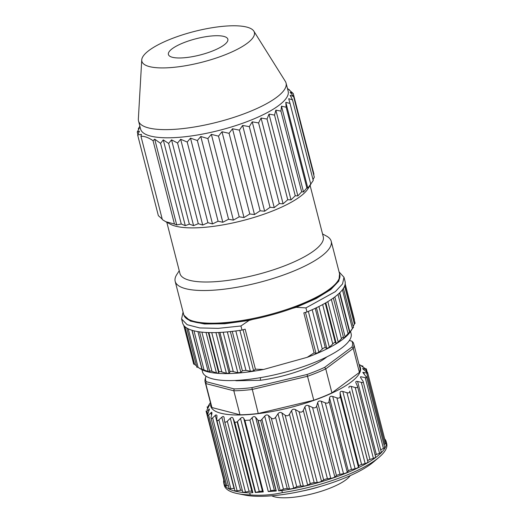 <?xml version="1.0" encoding="UTF-8"?>
<svg xmlns="http://www.w3.org/2000/svg" width="524" height="524" viewBox="0 0 524 524"><rect width="100%" height="100%" fill="white"/><g stroke="black" fill="none" stroke-linecap="round" stroke-linejoin="round"><path stroke-width="0.79" d="M359.281 365.451A77.257 21.084 165.6 0 1 290.846 407.377A77.257 21.084 165.6 0 1 210.674 403.611M209.836 403.487L208.388 405.746M207.91 408.117L207.661 407.155L209.063 405.327C209.6 404.672 209.495 405.078 208.742 406.532L206.882 410.109M207.668 414.314L206.908 411.36L209.482 409.002L207.805 413.921M207.511 415.355L208.218 415.303L211.742 412.172L211.951 413.429L211.126 417.052M211.054 418.165L211.382 418.558L212.207 418.244L215.875 414.89L216.91 415.277M216.949 415.971L216.746 419.41M216.792 420.13L217.918 420.707L221.816 417.228C223.06 416.174 223.814 416.305 224.082 417.615L224.501 420.929C224.855 422.462 225.792 422.554 227.311 421.224L230.311 418.27C231.634 417.117 232.558 417.163 233.095 418.407L234.844 422.514L237.162 421.886L240.509 418.427C241.859 417.196 242.926 417.156 243.732 418.316L262.491 491.381L263.284 491.918L255.293 492.495L237.162 421.886M263.284 491.918L244.944 420.49L243.732 418.316M244.944 420.49A81.751 65.461 53.3 0 1 249.935 420.13L268.275 491.564L270.856 490.778A3.288 0.897 165.6 0 1 274.412 490.412L276.076 490.942A3.288 0.897 -14.4 0 0 276.272 490.988L258.149 420.386L255.653 417.346C254.612 416.285 253.426 416.41 252.096 417.713L249.935 420.13M258.149 420.386L260.697 420.661L278.702 490.818A3.288 0.897 -14.4 0 0 280.163 490.399L283.477 489.2A3.288 0.897 165.6 0 1 287.263 488.597L289.464 488.905A3.288 0.897 -14.4 0 0 293.741 488.099L296.754 486.816A3.288 0.897 165.6 0 1 300.658 485.984L303.317 486.062A3.288 0.897 -14.4 0 0 307.654 485.028L310.287 483.691A3.288 0.897 165.6 0 1 314.184 482.663L317.223 482.506A3.288 0.897 -14.4 0 0 321.494 481.274L323.655 479.925A3.288 0.897 165.6 0 1 327.428 478.733L330.755 478.346A3.288 0.897 -14.4 0 0 334.823 476.945L336.454 475.628A3.288 0.897 165.6 0 1 339.991 474.312L343.508 473.703A3.288 0.897 -14.4 0 0 347.255 472.183L348.296 470.938A3.288 0.897 165.6 0 1 351.493 469.524L355.095 468.718A3.288 0.897 -14.4 0 0 358.396 467.126L358.829 465.987A3.288 0.897 165.6 0 1 361.58 464.533L365.156 463.55A3.288 0.897 -14.4 0 0 367.92 461.926L367.724 460.93A3.288 0.897 165.6 0 1 369.951 459.476L373.389 458.349A3.288 0.897 -14.4 0 0 375.61 456.876L357.42 386.044M367.724 460.93L349.737 391.101C349.927 392.666 349.004 393.203 346.967 392.718L342.82 391.467C341.059 391.055 340.142 391.539 340.069 392.921L340.214 396.295C340.096 397.926 338.989 398.456 336.906 397.886L332.733 396.458C330.939 395.974 329.878 396.445 329.537 397.873L329.065 401.351C328.646 403.028 327.395 403.532 325.325 402.871L321.232 401.246C319.457 400.677 318.278 401.115 317.695 402.563L316.64 406.12C315.933 407.816 314.577 408.281 312.573 407.515L308.669 405.668C306.953 405.006 305.695 405.406 304.889 406.86L303.304 410.443C302.348 412.146 300.927 412.558 299.04 411.681L295.425 409.598C293.82 408.844 292.523 409.185 291.527 410.626L289.471 414.196C288.298 415.886 286.851 416.226 285.128 415.231L281.899 412.919C280.445 412.061 279.148 412.336 277.995 413.75L275.552 417.274C274.209 418.918 272.781 419.187 271.275 418.073L268.504 415.532C267.24 414.569 265.982 414.772 264.718 416.135L260.69 420.661M348.964 387.865C348.761 386.542 349.508 386.05 351.191 386.411L355.2 387.518C357.139 387.943 357.853 387.406 357.348 385.919L355.953 382.861C355.482 381.603 356.025 381.131 357.584 381.446L362.222 382.592L363.158 382.265L363.191 381.655M362.818 380.915L360.486 377.444L360.617 376.717L366.007 377.791L366.682 377.49L362.805 372.374L367.783 373.173L363.689 369.616C362.477 368.634 362.353 368.287 363.322 368.575L365.831 369.472C366.924 369.833 366.662 369.486 365.051 368.424L360.558 365.398L362.51 366.341M242.684 491.761A3.288 0.897 -14.4 0 0 242.691 491.866A3.288 0.897 -14.4 0 0 245.494 492.056L249.07 491.329A3.288 0.897 165.6 0 1 251.854 491.473L252.332 492.39A3.288 0.897 -14.4 0 0 252.863 492.665L249.712 492.894A83.833 22.879 165.6 0 1 223.8 483.377A83.833 22.879 165.6 0 1 223.794 480.102M216.681 419.691L234.87 490.523A3.288 0.897 -14.4 0 0 237.123 490.805L240.575 490.294A3.288 0.897 165.6 0 1 242.278 490.248M210.89 417.523L229.08 488.355A3.288 0.897 -14.4 0 0 230.822 488.702L234.038 488.414A3.288 0.897 165.6 0 1 234.32 488.388M207.314 414.595L225.497 485.427A3.288 0.897 -14.4 0 0 226.768 485.8L228.412 485.768M206.056 410.993L224.239 481.825A3.288 0.897 -14.4 0 0 224.652 482.119M223.8 483.377L224.324 485.414A83.833 22.879 -14.4 0 0 237.595 493.615A83.833 22.879 -14.4 0 0 250.236 494.938L249.712 492.894M237.595 493.615L244.8 495.069A76.242 20.803 -14.4 0 0 311.754 488.807A76.242 20.803 -14.4 0 0 373.442 462.037L379.049 457.295A83.833 22.879 -14.4 0 0 386.732 443.717L386.208 441.68A83.833 22.879 165.6 0 1 281.853 490.588L282.377 492.632A83.833 22.879 -14.4 0 0 379.049 457.295M282.377 492.632C272.067 494.977 261.352 495.743 250.236 494.938M384.636 438.804A83.833 22.879 165.6 0 1 386.208 441.68M383.968 444.647L384.937 444.11A3.288 0.897 -14.4 0 0 385.769 443.225L367.579 372.4M380.673 449.743L383.43 448.479A3.288 0.897 -14.4 0 0 384.668 447.385L366.486 376.56M375.151 455.101A3.288 0.897 165.6 0 1 376.343 454.511L379.54 453.273A3.288 0.897 -14.4 0 0 381.249 451.983L363.066 381.151M281.853 490.588L278.702 490.818M234.844 422.514L252.863 492.665M276.272 490.988L268.275 491.564M255.293 492.495A3.288 0.897 -14.4 0 0 255.673 492.403L259.269 491.492A3.288 0.897 165.6 0 1 262.491 491.381M206.004 376.18A75.764 20.672 -14.4 0 0 205.814 376.736A75.764 20.672 -14.4 0 0 206.26 381.721L234.136 388.913A75.764 20.672 -14.4 0 0 251.867 387.642L307.051 374.496A75.764 20.672 -14.4 0 0 324.657 367.35L351.958 347.012A75.764 20.672 -14.4 0 0 351.833 341.137L349.351 340.495M234.89 380.483A54.843 14.967 -14.4 0 0 236.501 380.758L260.376 380.28A54.843 14.967 -14.4 0 0 326.924 356.851M206.26 381.721L205.762 383.555L233.828 390.793L234.136 388.913M205.814 376.736L205.29 378.459A76.714 20.934 -14.4 0 0 205.139 382.042A76.714 20.934 -14.4 0 0 205.762 383.555L211.925 407.548A76.714 20.934 165.6 0 1 211.296 406.034L205.139 382.042M307.051 374.496L313.791 400.251L258.247 413.482A76.714 20.934 165.6 0 1 239.992 414.792L233.828 390.793A76.714 20.934 -14.4 0 0 252.083 389.483L307.627 376.252A76.714 20.934 -14.4 0 0 325.758 368.889L353.241 348.421A76.714 20.934 -14.4 0 0 353.739 343.882A76.714 20.934 -14.4 0 0 353.117 342.369L351.833 341.137M353.739 343.882L359.903 367.881A76.714 20.934 165.6 0 1 359.405 372.42L353.241 348.421L351.958 347.012M359.405 372.42L331.921 392.889L325.758 368.889L324.657 367.35M258.247 413.482L251.867 387.642M239.992 414.792L211.925 407.548M331.921 392.889A76.714 20.934 165.6 0 1 313.791 400.251M350.189 475.654A42.365 11.561 165.6 0 1 285.488 497.8A42.365 11.561 165.6 0 1 271.733 495.796M302.662 490.975A43.833 11.96 -14.4 0 0 320.767 486.331M224.023 44.992A30.687 8.371 -14.4 0 0 227.855 39.221A30.687 8.371 -14.4 0 0 196.048 38.743A30.687 8.371 -14.4 0 0 168.407 54.483A30.687 8.371 -14.4 0 0 191.515 56.821A30.687 8.371 -14.4 0 0 224.023 44.992M173.706 37.911A58.085 15.851 165.6 0 1 253.832 31.132A58.085 15.851 165.6 0 1 202.074 62.199A58.085 15.851 165.6 0 1 141.742 59.913A58.085 15.851 165.6 0 1 173.706 37.911M253.832 31.132L285.338 81.377A76.163 20.783 165.6 0 1 286.058 83.054A76.163 20.783 165.6 0 1 217.46 122.125A76.163 20.783 165.6 0 1 138.519 120.933A76.163 20.783 165.6 0 1 138.349 119.118L141.742 59.913M286.058 83.054L288.161 91.222A76.163 20.783 165.6 0 1 219.556 130.293A76.163 20.783 165.6 0 1 140.615 129.107L138.519 120.933M139.875 126.212L138.349 128.662L139.397 128.085L137.268 131.983L139.443 131.157L137.642 134.969L141.48 134.321L140.956 136.286C144.565 136.122 148.593 137.596 153.047 140.707L154.698 139.161L160.554 143.353L163.272 139.875L168.63 143.452L171.544 139.849L177.564 143.013L180.682 139.273L187.206 142.037L190.494 138.146L197.365 140.543L200.784 136.495L207.864 138.572L211.349 134.354L218.501 136.142L221.986 131.76L229.08 133.312L232.486 128.766L239.403 130.129L242.625 125.439L249.313 126.644L252.214 121.837L258.587 122.924L261.063 118.031L267.043 119.053L268.995 114.101L274.543 115.097L275.847 110.125L280.943 111.121L281.493 106.182L286.137 107.204L285.809 102.344L290.021 103.418L288.724 98.695L292.523 99.835L290.165 95.303L293.604 96.514L290.113 92.237L293.23 93.527L287.427 88.373M138.349 128.662L138.578 129.566M137.268 131.983L137.897 134.426M137.642 134.969L158.353 215.646L162.224 219.104M153.047 140.707L174.44 224.03L165.669 221.665L162.348 219.608L140.956 136.286M154.698 139.161L176.726 224.94L174.44 224.03M160.554 143.353L181.271 224.03L176.726 224.94M163.272 139.875L185.293 225.654L181.271 224.03M168.63 143.452L189.341 224.128L185.293 225.654M171.544 139.849L193.572 225.628L189.341 224.128M177.564 143.013L198.282 223.683L193.572 225.628M180.682 139.273L202.703 225.051L198.282 223.683M187.206 142.037L207.917 222.707L202.703 225.051M190.494 138.146L212.515 223.925L207.917 222.707M197.365 140.543L218.082 221.22L212.515 223.925M200.784 136.495L222.805 222.274L218.082 221.22M207.864 138.572L228.575 219.242L222.805 222.274M211.349 134.354L233.377 220.132L228.575 219.242M218.501 136.142L239.213 216.818L233.377 220.132M221.986 131.76L244.014 217.539L239.213 216.818M229.08 133.312L249.791 213.982L244.014 217.539M232.486 128.766L254.507 214.545L249.791 213.982M239.403 130.129L260.12 210.799L254.507 214.545M242.625 125.439L264.653 211.218L260.12 210.799M249.313 126.644L270.024 207.314L264.653 211.218M252.214 121.837L274.242 207.615L270.024 207.314M258.587 122.924L279.299 203.594L274.242 207.615M261.063 118.031L283.091 203.81L279.299 203.594M267.043 119.053L287.755 199.729L283.091 203.81M268.995 114.101L291.017 199.88L287.755 199.729M274.543 115.097L295.254 195.766L291.017 199.88M275.847 110.125L297.874 195.904L295.254 195.766M280.943 111.121L301.66 191.797L297.874 195.904M281.493 106.182L303.514 191.961L301.66 191.797M286.137 107.204L306.848 187.88L303.514 191.961M285.809 102.344L307.837 188.123L306.848 187.88M290.021 103.418L310.732 184.094L307.837 188.123M292.523 99.835L313.241 180.505L310.732 184.094M293.604 96.514L314.315 177.191L313.005 179.601M293.23 93.527L313.942 174.197L313.686 174.747M289.235 89.558L289.366 90.069M310.784 184.415L307.85 188.954A73.976 20.187 165.6 0 1 242.743 220.597A73.976 20.187 165.6 0 1 170.438 224.233L165.669 221.665M310.097 185.483L323.269 236.776A73.976 20.187 165.6 0 1 256.636 274.72A73.976 20.187 165.6 0 1 179.968 273.567L166.802 222.274M322.542 233.94L326.452 236.049A80.545 21.982 165.6 0 1 331.207 241.263A80.545 21.982 165.6 0 1 258.659 282.587A80.545 21.982 165.6 0 1 175.173 281.329A80.545 21.982 165.6 0 1 176.83 274.465L179.241 270.738M194.096 363.551C193.245 363.322 193.428 363.649 194.646 364.521L196.434 365.752M196.978 366.846L203.384 370.265L202.205 369.381L210.085 372.119L209.607 371.077C209.534 370.71 210.327 370.809 211.991 371.392L216.432 372.95L218.757 373.114L218.967 371.889C219.163 371.444 220.119 371.464 221.842 371.955L226.401 373.284L215.947 332.576M241.99 330.068L240.942 325.98L218.174 328.365L199.709 327.932L187.14 324.697L181.592 318.959L182.64 323.053A83.833 22.879 -14.4 0 0 241.99 330.068L245.147 329.183L255.417 369.178L253.629 370.822L250.38 371.306L245.953 370.344L242.376 370.776L240.863 372.459L237.837 372.734L233.278 371.601C231.543 371.195 230.455 371.254 230.003 371.785L229.119 373.232L226.401 373.284M327.834 301.627L338.242 342.159L336.212 343.43L335.321 342.48C334.895 342.192 334.043 342.67 332.753 343.914L329.38 347.255L326.904 348.512L325.325 347.694C324.644 347.445 323.636 347.916 322.306 349.095L318.847 352.252L316.011 353.464L314.099 352.842L303.828 312.854L306.985 311.977A83.833 22.879 -14.4 0 0 345.041 281.349L343.993 277.268L342.552 283.936L335.36 291.632L305.931 307.896L296.257 307.306L316.155 298.582L330.841 289.517L338.904 280.988L339.565 273.81M338.242 342.159L341.425 338.674C342.611 337.377 343.292 336.899 343.449 337.246L343.639 338.36L349.469 332.151L348.971 333.467L353.373 327.127M353.196 326.439L354.401 324.14C355.089 322.791 355.128 322.411 354.525 323M354.139 319.581L354.191 319.005M240.942 325.98L249.064 320.439L253.38 319.234M184.068 315.363L190.389 321.088L204.458 323.989L224.75 323.767L249.064 320.439M181.592 318.959L183.02 312.297M305.937 307.889L306.985 311.977M339.067 271.877L343.993 277.275M291.724 308.564L296.257 307.306M199.624 368.398L201.956 369.656A80.002 21.831 -14.4 0 0 263.559 369.472L307.182 357.329L314.099 352.842M255.417 369.178L263.559 369.472M307.182 357.329A80.002 21.831 -14.4 0 0 308.367 356.89A80.002 21.831 -14.4 0 0 350.563 331.502L352.973 327.775M350.563 331.502L351.119 333.67A76.714 20.934 165.6 0 1 309.081 364.553A76.714 20.934 165.6 0 1 202.513 371.824L201.956 369.656M260.376 380.28L260.448 377.653M236.553 380.411L236.501 380.758M366.427 371.791L365.831 369.472M363.564 369.525L363.322 368.575M384.937 444.11L366.754 373.284M364.278 374.47L363.748 372.394M383.43 448.479L365.248 377.647M379.54 453.273L361.357 382.441M376.343 454.511L357.584 381.446M373.389 458.349L355.2 387.518M369.951 459.476L351.191 386.411M367.92 461.926L349.737 391.101M365.156 463.55L346.967 392.718M361.58 464.533L342.82 391.467M358.829 465.987L340.069 392.921M358.396 467.126L340.214 396.295M355.095 468.718L336.906 397.886M351.493 469.524L332.733 396.458M348.296 470.938L329.537 397.873M347.255 472.183L329.065 401.351M343.508 473.703L325.325 402.871M339.991 474.312L321.232 401.246M336.454 475.628L317.695 402.563M334.823 476.945L316.64 406.12M330.755 478.346L312.573 407.515M327.428 478.733L308.669 405.668M323.655 479.925L304.889 406.86M321.494 481.274L303.304 410.443M317.223 482.506L299.04 411.681M314.184 482.663L295.425 409.598M310.287 483.691L291.527 410.626M307.654 485.028L289.471 414.196M303.317 486.062L285.128 415.231M300.658 485.984L281.899 412.919M296.754 486.816L277.995 413.75M293.741 488.099L275.552 417.274M289.464 488.905L271.275 418.073M287.263 488.597L268.504 415.532M283.477 489.2L264.718 416.135M280.163 490.399L261.98 419.567M259.269 491.492L240.509 418.427M237.483 421.571L255.673 492.403M234.143 421.565L252.332 492.39M233.095 418.407L251.854 491.473M230.311 418.27L249.07 491.329M227.311 421.224L245.494 492.056M221.816 417.228L240.575 490.294M218.94 419.979L237.123 490.805M215.279 415.349L234.038 488.414M212.633 417.87L230.822 488.702M210.897 412.676L211.539 415.204M208.585 414.969L226.768 485.8M208.801 409.303L209.109 410.495M276.076 490.942L257.893 420.11M274.412 490.412L255.653 417.346M270.856 490.778L252.096 417.713M175.173 281.329L183.564 314.007A80.545 21.982 -14.4 0 0 267.05 315.265A80.545 21.982 -14.4 0 0 339.598 273.941L331.207 241.263M194.646 364.521L184.92 326.635M198.183 367.619L188.221 328.803M202.041 369.682L191.922 330.244M204.019 369.931L193.978 330.814M208.231 371.739L197.928 331.613M209.607 371.077L199.539 331.856L209.613 371.123M211.991 371.392L201.91 332.137M216.432 372.95L206.037 332.458M218.757 373.114L208.342 332.563M218.967 371.889L208.873 332.576M221.842 371.955L211.742 332.622M229.119 373.232L218.652 332.485M230.003 371.785L219.897 332.426M233.278 371.601L223.165 332.229M237.837 372.734L227.351 331.889M240.863 372.459L230.37 331.594M242.376 370.776L232.263 331.384M245.953 370.344L235.833 330.945M250.38 371.306L239.874 330.382M253.629 370.822L243.084 329.76M316.011 353.464L305.472 312.402M318.847 352.252L308.361 311.4M322.306 349.095L312.193 309.723M325.325 347.694L315.219 308.328M326.904 348.512L316.437 307.745M329.38 347.255L318.919 306.527M332.753 343.914L322.653 304.582M335.321 342.48L325.227 303.16M336.212 343.43L325.79 302.839M341.425 338.674L331.338 299.407M343.443 337.207L333.375 298.005L343.456 337.266M345.165 337.122L334.849 296.931M348.041 333.526L337.993 294.383M349.953 332.295L339.788 292.719M352.416 328.633L342.434 289.752M354.401 324.14L344.615 286.012M210.412 402.589L209.823 403.506M359.019 364.435L362.68 366.407M362.746 365.87L363.08 367.167M366.322 368.798L367.278 372.512M224.501 421.034L242.691 491.866M207.15 406.834L207.622 408.668M193.71 364.154L183.747 325.345M196.814 367.245L186.734 327.991M202.172 369.59L192.079 330.297M349.58 332.308L339.486 293.014M353.497 327.618L343.416 288.344M355.102 323.334L345.1 284.368M354.342 319.588L345.178 283.897M183.564 314.007C185.411 326.472 225.471 327.081 267.738 315.906C309.769 305.276 343.927 285.659 339.598 273.941"/></g></svg>
